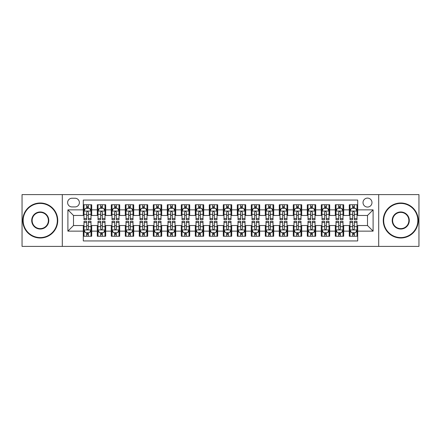 <?xml version="1.0" encoding="UTF-8"?>
<svg xmlns="http://www.w3.org/2000/svg" width="441" height="441" viewBox="0 0 441 441"><rect width="100%" height="100%" fill="white"/><g stroke="black" fill="none" stroke-linecap="round" stroke-linejoin="round"><path stroke-width="0.66" d="M367.502 198.103A4.482 4.482 0 0 0 363.02 202.579A4.482 4.482 0 0 0 367.502 207.061A4.482 4.482 0 0 0 371.978 202.579A4.482 4.482 0 0 0 367.502 198.103M378.698 246.398L418.95 246.398L418.95 194.602L378.698 194.602L378.698 246.398L62.302 246.398L62.302 194.602L22.05 194.602L22.05 246.398L62.302 246.398M357.701 204.751L349.3 204.751L349.3 209.861L343.699 209.861L343.699 215.462L349.3 215.462L349.3 209.861M343.699 209.861L343.699 204.751L335.298 204.751L335.298 209.861L329.703 209.861L329.703 215.462L335.298 215.462L335.298 209.861M329.703 209.861L329.703 204.751L321.302 204.751L321.302 209.861L315.701 209.861L315.701 215.462L321.302 215.462L321.302 209.861M315.701 209.861L315.701 204.751L307.3 204.751L307.3 209.861L301.699 209.861L301.699 215.462L307.3 215.462L307.3 209.861M301.699 209.861L301.699 204.751L293.298 204.751L293.298 209.861L287.697 209.861L287.697 215.462L293.298 215.462L293.298 209.861M287.697 209.861L287.697 204.751L279.302 204.751L279.302 209.861L273.701 209.861L273.701 215.462L279.302 215.462L279.302 209.861M273.701 209.861L273.701 204.751L265.3 204.751L265.3 209.861L259.699 209.861L259.699 215.462L265.3 215.462L265.3 209.861M259.699 209.861L259.699 204.751L251.298 204.751L251.298 209.861L245.698 209.861L245.698 215.462L251.298 215.462L251.298 209.861M245.698 209.861L245.698 204.751L237.302 204.751L237.302 209.861L231.701 209.861L231.701 215.462L237.302 215.462L237.302 209.861M231.701 209.861L231.701 204.751L223.3 204.751L223.3 209.861L217.7 209.861L217.7 215.462L223.3 215.462L223.3 209.861M217.7 209.861L217.7 204.751L209.299 204.751L209.299 209.861L203.698 209.861L203.698 215.462L209.299 215.462L209.299 209.861M203.698 209.861L203.698 204.751L195.302 204.751L195.302 209.861L189.702 209.861L189.702 215.462L195.302 215.462L195.302 209.861M189.702 209.861L189.702 204.751L181.301 204.751L181.301 209.861L175.7 209.861L175.7 215.462L181.301 215.462L181.301 209.861M175.7 209.861L175.7 204.751L167.299 204.751L167.299 209.861L161.698 209.861L161.698 215.462L167.299 215.462L167.299 209.861M161.698 209.861L161.698 204.751L153.303 204.751L153.303 209.861L147.702 209.861L147.702 215.462L153.303 215.462L153.303 209.861M147.702 209.861L147.702 204.751L139.301 204.751L139.301 209.861L133.7 209.861L133.7 215.462L139.301 215.462L139.301 209.861M133.7 209.861L133.7 204.751L125.299 204.751L125.299 209.861L119.698 209.861L119.698 215.462L125.299 215.462L125.299 209.861M119.698 209.861L119.698 204.751L111.297 204.751L111.297 209.861L105.702 209.861L105.702 215.462L111.297 215.462L111.297 209.861M105.702 209.861L105.702 204.751L97.301 204.751L97.301 215.462L91.7 215.462L91.7 204.751L83.299 204.751M83.299 236.249L91.7 236.249L91.7 225.538L97.301 225.538L97.301 236.249L105.702 236.249L105.702 225.538L111.297 225.538L111.297 231.139L105.702 231.139M111.297 231.139L111.297 236.249L119.698 236.249L119.698 225.538L125.299 225.538L125.299 231.139L119.698 231.139M125.299 231.139L125.299 236.249L133.7 236.249L133.7 225.538L139.301 225.538L139.301 231.139L133.7 231.139M139.301 231.139L139.301 236.249L147.702 236.249L147.702 225.538L153.303 225.538L153.303 231.139L147.702 231.139M153.303 231.139L153.303 236.249L161.698 236.249L161.698 225.538L167.299 225.538L167.299 231.139L161.698 231.139M167.299 231.139L167.299 236.249L175.7 236.249L175.7 225.538L181.301 225.538L181.301 231.139L175.7 231.139M181.301 231.139L181.301 236.249L189.702 236.249L189.702 225.538L195.302 225.538L195.302 231.139L189.702 231.139M195.302 231.139L195.302 236.249L203.698 236.249L203.698 225.538L209.299 225.538L209.299 231.139L203.698 231.139M209.299 231.139L209.299 236.249L217.7 236.249L217.7 225.538L223.3 225.538L223.3 231.139L217.7 231.139M223.3 231.139L223.3 236.249L231.701 236.249L231.701 225.538L237.302 225.538L237.302 231.139L231.701 231.139M237.302 231.139L237.302 236.249L245.698 236.249L245.698 225.538L251.298 225.538L251.298 231.139L245.698 231.139M251.298 231.139L251.298 236.249L259.699 236.249L259.699 225.538L265.3 225.538L265.3 231.139L259.699 231.139M265.3 231.139L265.3 236.249L273.701 236.249L273.701 225.538L279.302 225.538L279.302 231.139L273.701 231.139M279.302 231.139L279.302 236.249L287.697 236.249L287.697 225.538L293.298 225.538L293.298 231.139L287.697 231.139M293.298 231.139L293.298 236.249L301.699 236.249L301.699 225.538L307.3 225.538L307.3 231.139L301.699 231.139M307.3 231.139L307.3 236.249L315.701 236.249L315.701 225.538L321.302 225.538L321.302 231.139L315.701 231.139M321.302 231.139L321.302 236.249L329.703 236.249L329.703 225.538L335.298 225.538L335.298 231.139L329.703 231.139M335.298 231.139L335.298 236.249L343.699 236.249L343.699 225.538L349.3 225.538L349.3 231.139L343.699 231.139M71.96 206.923L75.042 206.923A4.338 4.338 0 0 0 79.38 202.579A4.338 4.338 0 0 0 75.042 198.241L71.96 198.241A4.338 4.338 0 0 0 67.622 202.579A4.338 4.338 0 0 0 71.96 206.923M378.698 194.602L62.302 194.602M357.701 209.861L357.701 200.06L83.299 200.06L83.299 215.462L73.498 215.462L73.498 225.538L83.299 225.538L83.299 240.94L357.701 240.94L357.701 225.538L367.502 225.538L367.502 215.462L357.701 215.462L357.701 209.861L373.103 209.861L373.103 231.139L357.701 231.139M83.299 231.139L67.897 231.139L67.897 209.861L83.299 209.861M349.3 231.139L349.3 236.249L357.701 236.249M83.299 208.251L83.999 208.251M86.662 208.251L88.338 208.251M91 208.251L91.7 208.251M83.299 215.318L83.999 215.318M86.662 215.318L88.338 215.318M91 215.318L91.7 215.318M83.299 225.682L83.999 225.682M86.662 225.682L88.338 225.682M91 225.682L91.7 225.682M83.299 232.749L83.999 232.749M86.662 232.749L88.338 232.749M91 232.749L91.7 232.749M97.301 215.318L98.001 215.318M100.658 215.318L102.34 215.318M105.002 215.318L105.702 215.318M97.301 208.251L98.001 208.251M100.658 208.251L102.34 208.251M105.002 208.251L105.702 208.251M97.301 225.682L98.001 225.682M100.658 225.682L102.34 225.682M105.002 225.682L105.702 225.682M97.301 232.749L98.001 232.749M100.658 232.749L102.34 232.749M105.002 232.749L105.702 232.749M111.297 225.682L111.997 225.682M114.66 225.682L116.341 225.682M118.998 225.682L119.698 225.682M111.297 232.749L111.997 232.749M114.66 232.749L116.341 232.749M118.998 232.749L119.698 232.749M111.297 208.251L111.997 208.251M114.66 208.251L116.341 208.251M118.998 208.251L119.698 208.251M111.297 215.318L111.997 215.318M114.66 215.318L116.341 215.318M118.998 215.318L119.698 215.318M125.299 225.682L125.999 225.682M128.662 225.682L130.338 225.682M133 225.682L133.7 225.682M125.299 232.749L125.999 232.749M128.662 232.749L130.338 232.749M133 232.749L133.7 232.749M125.299 208.251L125.999 208.251M128.662 208.251L130.338 208.251M133 208.251L133.7 208.251M125.299 215.318L125.999 215.318M128.662 215.318L130.338 215.318M133 215.318L133.7 215.318M139.301 225.682L140.001 225.682M142.658 225.682L144.339 225.682M147.002 225.682L147.702 225.682M139.301 232.749L140.001 232.749M142.658 232.749L144.339 232.749M147.002 232.749L147.702 232.749M139.301 208.251L140.001 208.251M142.658 208.251L144.339 208.251M147.002 208.251L147.702 208.251M139.301 215.318L140.001 215.318M142.658 215.318L144.339 215.318M147.002 215.318L147.702 215.318M153.303 225.682L154.003 225.682M156.66 225.682L158.341 225.682M160.998 225.682L161.698 225.682M153.303 232.749L154.003 232.749M156.66 232.749L158.341 232.749M160.998 232.749L161.698 232.749M153.303 208.251L154.003 208.251M156.66 208.251L158.341 208.251M160.998 208.251L161.698 208.251M153.303 215.318L154.003 215.318M156.66 215.318L158.341 215.318M160.998 215.318L161.698 215.318M167.299 225.682L167.999 225.682M170.661 225.682L172.337 225.682M175 225.682L175.7 225.682M167.299 232.749L167.999 232.749M170.661 232.749L172.337 232.749M175 232.749L175.7 232.749M167.299 208.251L167.999 208.251M170.661 208.251L172.337 208.251M175 208.251L175.7 208.251M167.299 215.318L167.999 215.318M170.661 215.318L172.337 215.318M175 215.318L175.7 215.318M181.301 225.682L182.001 225.682M184.658 225.682L186.339 225.682M189.002 225.682L189.702 225.682M181.301 232.749L182.001 232.749M184.658 232.749L186.339 232.749M189.002 232.749L189.702 232.749M181.301 208.251L182.001 208.251M184.658 208.251L186.339 208.251M189.002 208.251L189.702 208.251M181.301 215.318L182.001 215.318M184.658 215.318L186.339 215.318M189.002 215.318L189.702 215.318M195.302 225.682L196.002 225.682M198.659 225.682L200.341 225.682M202.998 225.682L203.698 225.682M195.302 232.749L196.002 232.749M198.659 232.749L200.341 232.749M202.998 232.749L203.698 232.749M195.302 208.251L196.002 208.251M198.659 208.251L200.341 208.251M202.998 208.251L203.698 208.251M195.302 215.318L196.002 215.318M198.659 215.318L200.341 215.318M202.998 215.318L203.698 215.318M209.299 225.682L209.999 225.682M212.661 225.682L214.343 225.682M217 225.682L217.7 225.682M209.299 232.749L209.999 232.749M212.661 232.749L214.343 232.749M217 232.749L217.7 232.749M209.299 208.251L209.999 208.251M212.661 208.251L214.343 208.251M217 208.251L217.7 208.251M209.299 215.318L209.999 215.318M212.661 215.318L214.343 215.318M217 215.318L217.7 215.318M223.3 225.682L224 225.682M226.657 225.682L228.339 225.682M231.001 225.682L231.701 225.682M223.3 232.749L224 232.749M226.657 232.749L228.339 232.749M231.001 232.749L231.701 232.749M223.3 208.251L224 208.251M226.657 208.251L228.339 208.251M231.001 208.251L231.701 208.251M223.3 215.318L224 215.318M226.657 215.318L228.339 215.318M231.001 215.318L231.701 215.318M237.302 225.682L238.002 225.682M240.659 225.682L242.341 225.682M244.998 225.682L245.698 225.682M237.302 232.749L238.002 232.749M240.659 232.749L242.341 232.749M244.998 232.749L245.698 232.749M237.302 208.251L238.002 208.251M240.659 208.251L242.341 208.251M244.998 208.251L245.698 208.251M237.302 215.318L238.002 215.318M240.659 215.318L242.341 215.318M244.998 215.318L245.698 215.318M251.298 225.682L251.998 225.682M254.661 225.682L256.342 225.682M258.999 225.682L259.699 225.682M251.298 232.749L251.998 232.749M254.661 232.749L256.342 232.749M258.999 232.749L259.699 232.749M251.298 208.251L251.998 208.251M254.661 208.251L256.342 208.251M258.999 208.251L259.699 208.251M251.298 215.318L251.998 215.318M254.661 215.318L256.342 215.318M258.999 215.318L259.699 215.318M265.3 225.682L266 225.682M268.663 225.682L270.339 225.682M273.001 225.682L273.701 225.682M265.3 232.749L266 232.749M268.663 232.749L270.339 232.749M273.001 232.749L273.701 232.749M265.3 208.251L266 208.251M268.663 208.251L270.339 208.251M273.001 208.251L273.701 208.251M265.3 215.318L266 215.318M268.663 215.318L270.339 215.318M273.001 215.318L273.701 215.318M279.302 225.682L280.002 225.682M282.659 225.682L284.34 225.682M286.997 225.682L287.697 225.682M279.302 232.749L280.002 232.749M282.659 232.749L284.34 232.749M286.997 232.749L287.697 232.749M279.302 208.251L280.002 208.251M282.659 208.251L284.34 208.251M286.997 208.251L287.697 208.251M279.302 215.318L280.002 215.318M282.659 215.318L284.34 215.318M286.997 215.318L287.697 215.318M293.298 225.682L293.998 225.682M296.661 225.682L298.342 225.682M300.999 225.682L301.699 225.682M293.298 232.749L293.998 232.749M296.661 232.749L298.342 232.749M300.999 232.749L301.699 232.749M293.298 208.251L293.998 208.251M296.661 208.251L298.342 208.251M300.999 208.251L301.699 208.251M293.298 215.318L293.998 215.318M296.661 215.318L298.342 215.318M300.999 215.318L301.699 215.318M307.3 225.682L308 225.682M310.662 225.682L312.338 225.682M315.001 225.682L315.701 225.682M307.3 232.749L308 232.749M310.662 232.749L312.338 232.749M315.001 232.749L315.701 232.749M307.3 208.251L308 208.251M310.662 208.251L312.338 208.251M315.001 208.251L315.701 208.251M307.3 215.318L308 215.318M310.662 215.318L312.338 215.318M315.001 215.318L315.701 215.318M321.302 225.682L322.002 225.682M324.659 225.682L326.34 225.682M329.003 225.682L329.703 225.682M321.302 232.749L322.002 232.749M324.659 232.749L326.34 232.749M329.003 232.749L329.703 232.749M321.302 208.251L322.002 208.251M324.659 208.251L326.34 208.251M329.003 208.251L329.703 208.251M321.302 215.318L322.002 215.318M324.659 215.318L326.34 215.318M329.003 215.318L329.703 215.318M335.298 225.682L335.998 225.682M338.66 225.682L340.342 225.682M342.999 225.682L343.699 225.682M335.298 232.749L335.998 232.749M338.66 232.749L340.342 232.749M342.999 232.749L343.699 232.749M335.298 208.251L335.998 208.251M338.66 208.251L340.342 208.251M342.999 208.251L343.699 208.251M335.298 215.318L335.998 215.318M338.66 215.318L340.342 215.318M342.999 215.318L343.699 215.318M349.3 225.682L350 225.682M352.662 225.682L354.338 225.682M357.001 225.682L357.701 225.682M349.3 232.749L350 232.749M352.662 232.749L354.338 232.749M357.001 232.749L357.701 232.749M349.3 208.251L350 208.251M352.662 208.251L354.338 208.251M357.001 208.251L357.701 208.251M349.3 215.318L350 215.318M352.662 215.318L354.338 215.318M357.001 215.318L357.701 215.318M73.498 215.462L67.897 209.861M73.498 225.538L67.897 231.139M373.103 209.861L367.502 215.462M373.103 231.139L367.502 225.538M88.338 206.57L86.662 206.57M91 218.521L88.338 218.521L88.338 219.662L91 219.662L91 211.118L89.6 208.317L85.4 208.317L83.999 211.118L83.999 219.662L86.662 219.662L86.662 218.521L83.999 218.521M83.999 211.118L83.999 204.751M91 211.118L91 204.751M86.662 208.317L86.662 204.751M88.338 204.751L88.338 208.317M88.338 218.521L88.338 212.171C87.781 211.09 87.219 211.09 86.662 212.171L86.662 218.521M86.662 234.43L88.338 234.43M83.999 222.479L86.662 222.479L86.662 221.338L83.999 221.338L83.999 229.882L85.4 232.683L89.6 232.683L91 229.882L91 221.338L88.338 221.338L88.338 222.479L91 222.479M91 229.882L91 236.249M83.999 229.882L83.999 236.249M88.338 232.683L88.338 236.249M86.662 236.249L86.662 232.683M86.662 222.479L86.662 228.829C87.219 229.91 87.781 229.91 88.338 228.829L88.338 222.479M40.252 203.422A17.078 17.078 0 0 0 23.169 220.5A17.078 17.078 0 0 0 40.252 237.578A17.078 17.078 0 0 0 57.33 220.5A17.078 17.078 0 0 0 40.252 203.422M40.252 238.002A17.502 17.502 0 0 1 22.75 220.5A17.502 17.502 0 0 1 40.252 202.998A17.502 17.502 0 0 1 57.749 220.5A17.502 17.502 0 0 1 40.252 238.002M40.252 211.961A8.539 8.539 0 0 1 48.791 220.5A8.539 8.539 0 0 1 40.252 229.039A8.539 8.539 0 0 1 31.708 220.5A8.539 8.539 0 0 1 40.252 211.961M40.252 228.62A8.12 8.12 0 0 0 48.372 220.5A8.12 8.12 0 0 0 40.252 212.38A8.12 8.12 0 0 0 32.132 220.5A8.12 8.12 0 0 0 40.252 228.62M400.748 203.422A17.078 17.078 0 0 0 383.67 220.5A17.078 17.078 0 0 0 400.748 237.578A17.078 17.078 0 0 0 417.831 220.5A17.078 17.078 0 0 0 400.748 203.422M400.748 238.002A17.502 17.502 0 0 1 383.251 220.5A17.502 17.502 0 0 1 400.748 202.998A17.502 17.502 0 0 1 418.25 220.5A17.502 17.502 0 0 1 400.748 238.002M400.748 211.961A8.539 8.539 0 0 1 409.292 220.5A8.539 8.539 0 0 1 400.748 229.039A8.539 8.539 0 0 1 392.209 220.5A8.539 8.539 0 0 1 400.748 211.961M400.748 228.62A8.12 8.12 0 0 0 408.868 220.5A8.12 8.12 0 0 0 400.748 212.38A8.12 8.12 0 0 0 392.628 220.5A8.12 8.12 0 0 0 400.748 228.62M102.34 206.57L100.658 206.57M105.002 218.521L102.34 218.521L102.34 219.662L105.002 219.662L105.002 211.118L103.602 208.317L99.401 208.317L98.001 211.118L98.001 219.662L100.658 219.662L100.658 218.521L98.001 218.521M98.001 211.118L98.001 204.751M105.002 211.118L105.002 204.751M100.658 208.317L100.658 204.751M102.34 204.751L102.34 208.317M102.34 218.521L102.34 212.171C101.783 211.09 101.221 211.09 100.658 212.171L100.658 218.521M116.341 206.57L114.66 206.57M118.998 218.521L116.341 218.521L116.341 219.662L118.998 219.662L118.998 211.118L117.598 208.317L113.398 208.317L111.997 211.118L111.997 219.662L114.66 219.662L114.66 218.521L111.997 218.521M111.997 211.118L111.997 204.751M118.998 211.118L118.998 204.751M114.66 208.317L114.66 204.751M116.341 204.751L116.341 208.317M116.341 218.521L116.341 212.171C115.779 211.09 115.222 211.09 114.66 212.171L114.66 218.521M130.338 206.57L128.662 206.57M133 218.521L130.338 218.521L130.338 219.662L133 219.662L133 211.118L131.6 208.317L127.399 208.317L125.999 211.118L125.999 219.662L128.662 219.662L128.662 218.521L125.999 218.521M125.999 211.118L125.999 204.751M133 211.118L133 204.751M128.662 208.317L128.662 204.751M130.338 204.751L130.338 208.317M130.338 218.521L130.338 212.171C129.781 211.09 129.219 211.09 128.662 212.171L128.662 218.521M144.339 206.57L142.658 206.57M147.002 218.521L144.339 218.521L144.339 219.662L147.002 219.662L147.002 211.118L145.602 208.317L141.401 208.317L140.001 211.118L140.001 219.662L142.658 219.662L142.658 218.521L140.001 218.521M140.001 211.118L140.001 204.751M147.002 211.118L147.002 204.751M142.658 208.317L142.658 204.751M144.339 204.751L144.339 208.317M144.339 218.521L144.339 212.171C143.783 211.09 143.22 211.09 142.658 212.171L142.658 218.521M100.658 234.43L102.34 234.43M98.001 222.479L100.658 222.479L100.658 221.338L98.001 221.338L98.001 229.882L99.401 232.683L103.602 232.683L105.002 229.882L105.002 221.338L102.34 221.338L102.34 222.479L105.002 222.479M105.002 229.882L105.002 236.249M98.001 229.882L98.001 236.249M102.34 232.683L102.34 236.249M100.658 236.249L100.658 232.683M100.658 222.479L100.658 228.829C101.221 229.91 101.777 229.91 102.34 228.829L102.34 222.479M114.66 234.43L116.341 234.43M111.997 222.479L114.66 222.479L114.66 221.338L111.997 221.338L111.997 229.882L113.398 232.683L117.598 232.683L118.998 229.882L118.998 221.338L116.341 221.338L116.341 222.479L118.998 222.479M118.998 229.882L118.998 236.249M111.997 229.882L111.997 236.249M116.341 232.683L116.341 236.249M114.66 236.249L114.66 232.683M114.66 222.479L114.66 228.829C115.217 229.91 115.779 229.91 116.341 228.829L116.341 222.479M128.662 234.43L130.338 234.43M125.999 222.479L128.662 222.479L128.662 221.338L125.999 221.338L125.999 229.882L127.399 232.683L131.6 232.683L133 229.882L133 221.338L130.338 221.338L130.338 222.479L133 222.479M133 229.882L133 236.249M125.999 229.882L125.999 236.249M130.338 232.683L130.338 236.249M128.662 236.249L128.662 232.683M128.662 222.479L128.662 228.829C129.219 229.91 129.781 229.91 130.338 228.829L130.338 222.479M142.658 234.43L144.339 234.43M140.001 222.479L142.658 222.479L142.658 221.338L140.001 221.338L140.001 229.882L141.401 232.683L145.602 232.683L147.002 229.882L147.002 221.338L144.339 221.338L144.339 222.479L147.002 222.479M147.002 229.882L147.002 236.249M140.001 229.882L140.001 236.249M144.339 232.683L144.339 236.249M142.658 236.249L142.658 232.683M142.658 222.479L142.658 228.829C143.22 229.91 143.777 229.91 144.339 228.829L144.339 222.479M158.341 206.57L156.66 206.57M160.998 218.521L158.341 218.521L158.341 219.662L160.998 219.662L160.998 211.118L159.598 208.317L155.397 208.317L154.003 211.118L154.003 219.662L156.66 219.662L156.66 218.521L154.003 218.521M154.003 211.118L154.003 204.751M160.998 211.118L160.998 204.751M156.66 208.317L156.66 204.751M158.341 204.751L158.341 208.317M158.341 218.521L158.341 212.171C157.779 211.09 157.222 211.09 156.66 212.171L156.66 218.521M156.66 234.43L158.341 234.43M154.003 222.479L156.66 222.479L156.66 221.338L154.003 221.338L154.003 229.882L155.397 232.683L159.598 232.683L160.998 229.882L160.998 221.338L158.341 221.338L158.341 222.479L160.998 222.479M160.998 229.882L160.998 236.249M154.003 229.882L154.003 236.249M158.341 232.683L158.341 236.249M156.66 236.249L156.66 232.683M156.66 222.479L156.66 228.829C157.216 229.91 157.779 229.91 158.341 228.829L158.341 222.479M172.337 206.57L170.661 206.57M175 218.521L172.337 218.521L172.337 219.662L175 219.662L175 211.118L173.6 208.317L169.399 208.317L167.999 211.118L167.999 219.662L170.661 219.662L170.661 218.521L167.999 218.521M167.999 211.118L167.999 204.751M175 211.118L175 204.751M170.661 208.317L170.661 204.751M172.337 204.751L172.337 208.317M172.337 218.521L172.337 212.171C171.781 211.09 171.218 211.09 170.661 212.171L170.661 218.521M170.661 234.43L172.337 234.43M167.999 222.479L170.661 222.479L170.661 221.338L167.999 221.338L167.999 229.882L169.399 232.683L173.6 232.683L175 229.882L175 221.338L172.337 221.338L172.337 222.479L175 222.479M175 229.882L175 236.249M167.999 229.882L167.999 236.249M172.337 232.683L172.337 236.249M170.661 236.249L170.661 232.683M170.661 222.479L170.661 228.829C171.218 229.91 171.781 229.91 172.337 228.829L172.337 222.479M186.339 206.57L184.658 206.57M189.002 218.521L186.339 218.521L186.339 219.662L189.002 219.662L189.002 211.118L187.601 208.317L183.401 208.317L182.001 211.118L182.001 219.662L184.658 219.662L184.658 218.521L182.001 218.521M182.001 211.118L182.001 204.751M189.002 211.118L189.002 204.751M184.658 208.317L184.658 204.751M186.339 204.751L186.339 208.317M186.339 218.521L186.339 212.171C185.782 211.09 185.22 211.09 184.658 212.171L184.658 218.521M184.658 234.43L186.339 234.43M182.001 222.479L184.658 222.479L184.658 221.338L182.001 221.338L182.001 229.882L183.401 232.683L187.601 232.683L189.002 229.882L189.002 221.338L186.339 221.338L186.339 222.479L189.002 222.479M189.002 229.882L189.002 236.249M182.001 229.882L182.001 236.249M186.339 232.683L186.339 236.249M184.658 236.249L184.658 232.683M184.658 222.479L184.658 228.829C185.22 229.91 185.777 229.91 186.339 228.829L186.339 222.479M200.341 206.57L198.659 206.57M202.998 218.521L200.341 218.521L200.341 219.662L202.998 219.662L202.998 211.118L201.598 208.317L197.403 208.317L196.002 211.118L196.002 219.662L198.659 219.662L198.659 218.521L196.002 218.521M196.002 211.118L196.002 204.751M202.998 211.118L202.998 204.751M198.659 208.317L198.659 204.751M200.341 204.751L200.341 208.317M200.341 218.521L200.341 212.171C199.779 211.09 199.222 211.09 198.659 212.171L198.659 218.521M198.659 234.43L200.341 234.43M196.002 222.479L198.659 222.479L198.659 221.338L196.002 221.338L196.002 229.882L197.403 232.683L201.598 232.683L202.998 229.882L202.998 221.338L200.341 221.338L200.341 222.479L202.998 222.479M202.998 229.882L202.998 236.249M196.002 229.882L196.002 236.249M200.341 232.683L200.341 236.249M198.659 236.249L198.659 232.683M198.659 222.479L198.659 228.829C199.222 229.91 199.779 229.91 200.341 228.829L200.341 222.479M214.343 206.57L212.661 206.57M217 218.521L214.343 218.521L214.343 219.662L217 219.662L217 211.118L215.599 208.317L211.399 208.317L209.999 211.118L209.999 219.662L212.661 219.662L212.661 218.521L209.999 218.521M209.999 211.118L209.999 204.751M217 211.118L217 204.751M212.661 208.317L212.661 204.751M214.343 204.751L214.343 208.317M214.343 218.521L214.343 212.171C213.78 211.09 213.224 211.09 212.661 212.171L212.661 218.521M212.661 234.43L214.343 234.43M209.999 222.479L212.661 222.479L212.661 221.338L209.999 221.338L209.999 229.882L211.399 232.683L215.599 232.683L217 229.882L217 221.338L214.343 221.338L214.343 222.479L217 222.479M217 229.882L217 236.249M209.999 229.882L209.999 236.249M214.343 232.683L214.343 236.249M212.661 236.249L212.661 232.683M212.661 222.479L212.661 228.829C213.218 229.91 213.78 229.91 214.343 228.829L214.343 222.479M228.339 206.57L226.657 206.57M231.001 218.521L228.339 218.521L228.339 219.662L231.001 219.662L231.001 211.118L229.601 208.317L225.401 208.317L224 211.118L224 219.662L226.657 219.662L226.657 218.521L224 218.521M224 211.118L224 204.751M231.001 211.118L231.001 204.751M226.657 208.317L226.657 204.751M228.339 204.751L228.339 208.317M228.339 218.521L228.339 212.171C227.782 211.09 227.22 211.09 226.657 212.171L226.657 218.521M226.657 234.43L228.339 234.43M224 222.479L226.657 222.479L226.657 221.338L224 221.338L224 229.882L225.401 232.683L229.601 232.683L231.001 229.882L231.001 221.338L228.339 221.338L228.339 222.479L231.001 222.479M231.001 229.882L231.001 236.249M224 229.882L224 236.249M228.339 232.683L228.339 236.249M226.657 236.249L226.657 232.683M226.657 222.479L226.657 228.829C227.22 229.91 227.776 229.91 228.339 228.829L228.339 222.479M242.341 206.57L240.659 206.57M244.998 218.521L242.341 218.521L242.341 219.662L244.998 219.662L244.998 211.118L243.597 208.317L239.402 208.317L238.002 211.118L238.002 219.662L240.659 219.662L240.659 218.521L238.002 218.521M238.002 211.118L238.002 204.751M244.998 211.118L244.998 204.751M240.659 208.317L240.659 204.751M242.341 204.751L242.341 208.317M242.341 218.521L242.341 212.171C241.778 211.09 241.221 211.09 240.659 212.171L240.659 218.521M240.659 234.43L242.341 234.43M238.002 222.479L240.659 222.479L240.659 221.338L238.002 221.338L238.002 229.882L239.402 232.683L243.597 232.683L244.998 229.882L244.998 221.338L242.341 221.338L242.341 222.479L244.998 222.479M244.998 229.882L244.998 236.249M238.002 229.882L238.002 236.249M242.341 232.683L242.341 236.249M240.659 236.249L240.659 232.683M240.659 222.479L240.659 228.829C241.221 229.91 241.778 229.91 242.341 228.829L242.341 222.479M256.342 206.57L254.661 206.57M258.999 218.521L256.342 218.521L256.342 219.662L258.999 219.662L258.999 211.118L257.599 208.317L253.399 208.317L251.998 211.118L251.998 219.662L254.661 219.662L254.661 218.521L251.998 218.521M251.998 211.118L251.998 204.751M258.999 211.118L258.999 204.751M254.661 208.317L254.661 204.751M256.342 204.751L256.342 208.317M256.342 218.521L256.342 212.171C255.78 211.09 255.223 211.09 254.661 212.171L254.661 218.521M254.661 234.43L256.342 234.43M251.998 222.479L254.661 222.479L254.661 221.338L251.998 221.338L251.998 229.882L253.399 232.683L257.599 232.683L258.999 229.882L258.999 221.338L256.342 221.338L256.342 222.479L258.999 222.479M258.999 229.882L258.999 236.249M251.998 229.882L251.998 236.249M256.342 232.683L256.342 236.249M254.661 236.249L254.661 232.683M254.661 222.479L254.661 228.829C255.218 229.91 255.78 229.91 256.342 228.829L256.342 222.479M270.339 206.57L268.663 206.57M273.001 218.521L270.339 218.521L270.339 219.662L273.001 219.662L273.001 211.118L271.601 208.317L267.4 208.317L266 211.118L266 219.662L268.663 219.662L268.663 218.521L266 218.521M266 211.118L266 204.751M273.001 211.118L273.001 204.751M268.663 208.317L268.663 204.751M270.339 204.751L270.339 208.317M270.339 218.521L270.339 212.171C269.782 211.09 269.219 211.09 268.663 212.171L268.663 218.521M268.663 234.43L270.339 234.43M266 222.479L268.663 222.479L268.663 221.338L266 221.338L266 229.882L267.4 232.683L271.601 232.683L273.001 229.882L273.001 221.338L270.339 221.338L270.339 222.479L273.001 222.479M273.001 229.882L273.001 236.249M266 229.882L266 236.249M270.339 232.683L270.339 236.249M268.663 236.249L268.663 232.683M268.663 222.479L268.663 228.829C269.219 229.91 269.782 229.91 270.339 228.829L270.339 222.479M284.34 206.57L282.659 206.57M286.997 218.521L284.34 218.521L284.34 219.662L286.997 219.662L286.997 211.118L285.603 208.317L281.402 208.317L280.002 211.118L280.002 219.662L282.659 219.662L282.659 218.521L280.002 218.521M280.002 211.118L280.002 204.751M286.997 211.118L286.997 204.751M282.659 208.317L282.659 204.751M284.34 204.751L284.34 208.317M284.34 218.521L284.34 212.171C283.784 211.09 283.221 211.09 282.659 212.171L282.659 218.521M282.659 234.43L284.34 234.43M280.002 222.479L282.659 222.479L282.659 221.338L280.002 221.338L280.002 229.882L281.402 232.683L285.603 232.683L286.997 229.882L286.997 221.338L284.34 221.338L284.34 222.479L286.997 222.479M286.997 229.882L286.997 236.249M280.002 229.882L280.002 236.249M284.34 232.683L284.34 236.249M282.659 236.249L282.659 232.683M282.659 222.479L282.659 228.829C283.221 229.91 283.778 229.91 284.34 228.829L284.34 222.479M298.342 206.57L296.661 206.57M300.999 218.521L298.342 218.521L298.342 219.662L300.999 219.662L300.999 211.118L299.599 208.317L295.398 208.317L293.998 211.118L293.998 219.662L296.661 219.662L296.661 218.521L293.998 218.521M293.998 211.118L293.998 204.751M300.999 211.118L300.999 204.751M296.661 208.317L296.661 204.751M298.342 204.751L298.342 208.317M298.342 218.521L298.342 212.171C297.78 211.09 297.223 211.09 296.661 212.171L296.661 218.521M296.661 234.43L298.342 234.43M293.998 222.479L296.661 222.479L296.661 221.338L293.998 221.338L293.998 229.882L295.398 232.683L299.599 232.683L300.999 229.882L300.999 221.338L298.342 221.338L298.342 222.479L300.999 222.479M300.999 229.882L300.999 236.249M293.998 229.882L293.998 236.249M298.342 232.683L298.342 236.249M296.661 236.249L296.661 232.683M296.661 222.479L296.661 228.829C297.217 229.91 297.78 229.91 298.342 228.829L298.342 222.479M312.338 206.57L310.662 206.57M315.001 218.521L312.338 218.521L312.338 219.662L315.001 219.662L315.001 211.118L313.601 208.317L309.4 208.317L308 211.118L308 219.662L310.662 219.662L310.662 218.521L308 218.521M308 211.118L308 204.751M315.001 211.118L315.001 204.751M310.662 208.317L310.662 204.751M312.338 204.751L312.338 208.317M312.338 218.521L312.338 212.171C311.781 211.09 311.219 211.09 310.662 212.171L310.662 218.521M310.662 234.43L312.338 234.43M308 222.479L310.662 222.479L310.662 221.338L308 221.338L308 229.882L309.4 232.683L313.601 232.683L315.001 229.882L315.001 221.338L312.338 221.338L312.338 222.479L315.001 222.479M315.001 229.882L315.001 236.249M308 229.882L308 236.249M312.338 232.683L312.338 236.249M310.662 236.249L310.662 232.683M310.662 222.479L310.662 228.829C311.219 229.91 311.781 229.91 312.338 228.829L312.338 222.479M326.34 206.57L324.659 206.57M329.003 218.521L326.34 218.521L326.34 219.662L329.003 219.662L329.003 211.118L327.602 208.317L323.402 208.317L322.002 211.118L322.002 219.662L324.659 219.662L324.659 218.521L322.002 218.521M322.002 211.118L322.002 204.751M329.003 211.118L329.003 204.751M324.659 208.317L324.659 204.751M326.34 204.751L326.34 208.317M326.34 218.521L326.34 212.171C325.783 211.09 325.221 211.09 324.659 212.171L324.659 218.521M324.659 234.43L326.34 234.43M322.002 222.479L324.659 222.479L324.659 221.338L322.002 221.338L322.002 229.882L323.402 232.683L327.602 232.683L329.003 229.882L329.003 221.338L326.34 221.338L326.34 222.479L329.003 222.479M329.003 229.882L329.003 236.249M322.002 229.882L322.002 236.249M326.34 232.683L326.34 236.249M324.659 236.249L324.659 232.683M324.659 222.479L324.659 228.829C325.221 229.91 325.778 229.91 326.34 228.829L326.34 222.479M340.342 206.57L338.66 206.57M342.999 218.521L340.342 218.521L340.342 219.662L342.999 219.662L342.999 211.118L341.599 208.317L337.398 208.317L335.998 211.118L335.998 219.662L338.66 219.662L338.66 218.521L335.998 218.521M335.998 211.118L335.998 204.751M342.999 211.118L342.999 204.751M338.66 208.317L338.66 204.751M340.342 204.751L340.342 208.317M340.342 218.521L340.342 212.171C339.779 211.09 339.223 211.09 338.66 212.171L338.66 218.521M338.66 234.43L340.342 234.43M335.998 222.479L338.66 222.479L338.66 221.338L335.998 221.338L335.998 229.882L337.398 232.683L341.599 232.683L342.999 229.882L342.999 221.338L340.342 221.338L340.342 222.479L342.999 222.479M342.999 229.882L342.999 236.249M335.998 229.882L335.998 236.249M340.342 232.683L340.342 236.249M338.66 236.249L338.66 232.683M338.66 222.479L338.66 228.829C339.217 229.91 339.779 229.91 340.342 228.829L340.342 222.479M354.338 206.57L352.662 206.57M357.001 218.521L354.338 218.521L354.338 219.662L357.001 219.662L357.001 211.118L355.6 208.317L351.4 208.317L350 211.118L350 219.662L352.662 219.662L352.662 218.521L350 218.521M350 211.118L350 204.751M357.001 211.118L357.001 204.751M352.662 208.317L352.662 204.751M354.338 204.751L354.338 208.317M354.338 218.521L354.338 212.171C353.781 211.09 353.219 211.09 352.662 212.171L352.662 218.521M352.662 234.43L354.338 234.43M350 222.479L352.662 222.479L352.662 221.338L350 221.338L350 229.882L351.4 232.683L355.6 232.683L357.001 229.882L357.001 221.338L354.338 221.338L354.338 222.479L357.001 222.479M357.001 229.882L357.001 236.249M350 229.882L350 236.249M354.338 232.683L354.338 236.249M352.662 236.249L352.662 232.683M352.662 222.479L352.662 228.829C353.219 229.91 353.781 229.91 354.338 228.829L354.338 222.479M97.301 231.139L91.7 231.139M97.301 209.861L91.7 209.861M90.967 211.052L84.033 211.052M83.999 209.089L85.014 209.089M89.986 209.089L91 209.089M86.662 214.365L83.999 214.365M91 214.365L88.338 214.365M88.338 207.463L86.662 207.463M84.033 229.948L90.967 229.948M91 231.911L89.986 231.911M85.014 231.911L83.999 231.911M88.338 226.635L91 226.635M83.999 226.635L86.662 226.635M86.662 233.537L88.338 233.537M104.964 211.052L98.034 211.052M98.001 209.089L99.016 209.089M103.988 209.089L105.002 209.089M100.658 214.365L98.001 214.365M105.002 214.365L102.34 214.365M102.34 207.463L100.658 207.463M118.965 211.052L112.036 211.052M111.997 209.089L113.017 209.089M117.984 209.089L118.998 209.089M114.66 214.365L111.997 214.365M118.998 214.365L116.341 214.365M116.341 207.463L114.66 207.463M132.967 211.052L126.032 211.052M125.999 209.089L127.014 209.089M131.986 209.089L133 209.089M128.662 214.365L125.999 214.365M133 214.365L130.338 214.365M130.338 207.463L128.662 207.463M146.963 211.052L140.034 211.052M140.001 209.089L141.015 209.089M145.988 209.089L147.002 209.089M142.658 214.365L140.001 214.365M147.002 214.365L144.339 214.365M144.339 207.463L142.658 207.463M98.034 229.948L104.964 229.948M105.002 231.911L103.988 231.911M99.016 231.911L98.001 231.911M102.34 226.635L105.002 226.635M98.001 226.635L100.658 226.635M100.658 233.537L102.34 233.537M112.036 229.948L118.965 229.948M118.998 231.911L117.984 231.911M113.017 231.911L111.997 231.911M116.341 226.635L118.998 226.635M111.997 226.635L114.66 226.635M114.66 233.537L116.341 233.537M126.032 229.948L132.967 229.948M133 231.911L131.986 231.911M127.014 231.911L125.999 231.911M130.338 226.635L133 226.635M125.999 226.635L128.662 226.635M128.662 233.537L130.338 233.537M140.034 229.948L146.963 229.948M147.002 231.911L145.988 231.911M141.015 231.911L140.001 231.911M144.339 226.635L147.002 226.635M140.001 226.635L142.658 226.635M142.658 233.537L144.339 233.537M160.965 211.052L154.036 211.052M154.003 209.089L155.017 209.089M159.984 209.089L160.998 209.089M156.66 214.365L154.003 214.365M160.998 214.365L158.341 214.365M158.341 207.463L156.66 207.463M154.036 229.948L160.965 229.948M160.998 231.911L159.984 231.911M155.017 231.911L154.003 231.911M158.341 226.635L160.998 226.635M154.003 226.635L156.66 226.635M156.66 233.537L158.341 233.537M174.967 211.052L168.038 211.052M167.999 209.089L169.013 209.089M173.986 209.089L175 209.089M170.661 214.365L167.999 214.365M175 214.365L172.337 214.365M172.337 207.463L170.661 207.463M168.038 229.948L174.967 229.948M175 231.911L173.986 231.911M169.013 231.911L167.999 231.911M172.337 226.635L175 226.635M167.999 226.635L170.661 226.635M170.661 233.537L172.337 233.537M188.963 211.052L182.034 211.052M182.001 209.089L183.015 209.089M187.987 209.089L189.002 209.089M184.658 214.365L182.001 214.365M189.002 214.365L186.339 214.365M186.339 207.463L184.658 207.463M182.034 229.948L188.963 229.948M189.002 231.911L187.987 231.911M183.015 231.911L182.001 231.911M186.339 226.635L189.002 226.635M182.001 226.635L184.658 226.635M184.658 233.537L186.339 233.537M202.965 211.052L196.036 211.052M196.002 209.089L197.017 209.089M201.984 209.089L202.998 209.089M198.659 214.365L196.002 214.365M202.998 214.365L200.341 214.365M200.341 207.463L198.659 207.463M196.036 229.948L202.965 229.948M202.998 231.911L201.984 231.911M197.017 231.911L196.002 231.911M200.341 226.635L202.998 226.635M196.002 226.635L198.659 226.635M198.659 233.537L200.341 233.537M216.966 211.052L210.037 211.052M209.999 209.089L211.013 209.089M215.985 209.089L217 209.089M212.661 214.365L209.999 214.365M217 214.365L214.343 214.365M214.343 207.463L212.661 207.463M210.037 229.948L216.966 229.948M217 231.911L215.985 231.911M211.013 231.911L209.999 231.911M214.343 226.635L217 226.635M209.999 226.635L212.661 226.635M212.661 233.537L214.343 233.537M230.963 211.052L224.034 211.052M224 209.089L225.015 209.089M229.987 209.089L231.001 209.089M226.657 214.365L224 214.365M231.001 214.365L228.339 214.365M228.339 207.463L226.657 207.463M224.034 229.948L230.963 229.948M231.001 231.911L229.987 231.911M225.015 231.911L224 231.911M228.339 226.635L231.001 226.635M224 226.635L226.657 226.635M226.657 233.537L228.339 233.537M244.964 211.052L238.035 211.052M238.002 209.089L239.016 209.089M243.983 209.089L244.998 209.089M240.659 214.365L238.002 214.365M244.998 214.365L242.341 214.365M242.341 207.463L240.659 207.463M238.035 229.948L244.964 229.948M244.998 231.911L243.983 231.911M239.016 231.911L238.002 231.911M242.341 226.635L244.998 226.635M238.002 226.635L240.659 226.635M240.659 233.537L242.341 233.537M258.966 211.052L252.037 211.052M251.998 209.089L253.013 209.089M257.985 209.089L258.999 209.089M254.661 214.365L251.998 214.365M258.999 214.365L256.342 214.365M256.342 207.463L254.661 207.463M252.037 229.948L258.966 229.948M258.999 231.911L257.985 231.911M253.013 231.911L251.998 231.911M256.342 226.635L258.999 226.635M251.998 226.635L254.661 226.635M254.661 233.537L256.342 233.537M272.962 211.052L266.033 211.052M266 209.089L267.014 209.089M271.987 209.089L273.001 209.089M268.663 214.365L266 214.365M273.001 214.365L270.339 214.365M270.339 207.463L268.663 207.463M266.033 229.948L272.962 229.948M273.001 231.911L271.987 231.911M267.014 231.911L266 231.911M270.339 226.635L273.001 226.635M266 226.635L268.663 226.635M268.663 233.537L270.339 233.537M286.964 211.052L280.035 211.052M280.002 209.089L281.016 209.089M285.983 209.089L286.997 209.089M282.659 214.365L280.002 214.365M286.997 214.365L284.34 214.365M284.34 207.463L282.659 207.463M280.035 229.948L286.964 229.948M286.997 231.911L285.983 231.911M281.016 231.911L280.002 231.911M284.34 226.635L286.997 226.635M280.002 226.635L282.659 226.635M282.659 233.537L284.34 233.537M300.966 211.052L294.037 211.052M293.998 209.089L295.012 209.089M299.985 209.089L300.999 209.089M296.661 214.365L293.998 214.365M300.999 214.365L298.342 214.365M298.342 207.463L296.661 207.463M294.037 229.948L300.966 229.948M300.999 231.911L299.985 231.911M295.012 231.911L293.998 231.911M298.342 226.635L300.999 226.635M293.998 226.635L296.661 226.635M296.661 233.537L298.342 233.537M314.968 211.052L308.033 211.052M308 209.089L309.014 209.089M313.986 209.089L315.001 209.089M310.662 214.365L308 214.365M315.001 214.365L312.338 214.365M312.338 207.463L310.662 207.463M308.033 229.948L314.968 229.948M315.001 231.911L313.986 231.911M309.014 231.911L308 231.911M312.338 226.635L315.001 226.635M308 226.635L310.662 226.635M310.662 233.537L312.338 233.537M328.964 211.052L322.035 211.052M322.002 209.089L323.016 209.089M327.983 209.089L329.003 209.089M324.659 214.365L322.002 214.365M329.003 214.365L326.34 214.365M326.34 207.463L324.659 207.463M322.035 229.948L328.964 229.948M329.003 231.911L327.983 231.911M323.016 231.911L322.002 231.911M326.34 226.635L329.003 226.635M322.002 226.635L324.659 226.635M324.659 233.537L326.34 233.537M342.966 211.052L336.036 211.052M335.998 209.089L337.012 209.089M341.984 209.089L342.999 209.089M338.66 214.365L335.998 214.365M342.999 214.365L340.342 214.365M340.342 207.463L338.66 207.463M336.036 229.948L342.966 229.948M342.999 231.911L341.984 231.911M337.012 231.911L335.998 231.911M340.342 226.635L342.999 226.635M335.998 226.635L338.66 226.635M338.66 233.537L340.342 233.537M356.967 211.052L350.033 211.052M350 209.089L351.014 209.089M355.986 209.089L357.001 209.089M352.662 214.365L350 214.365M357.001 214.365L354.338 214.365M354.338 207.463L352.662 207.463M350.033 229.948L356.967 229.948M357.001 231.911L355.986 231.911M351.014 231.911L350 231.911M354.338 226.635L357.001 226.635M350 226.635L352.662 226.635M352.662 233.537L354.338 233.537"/></g></svg>
